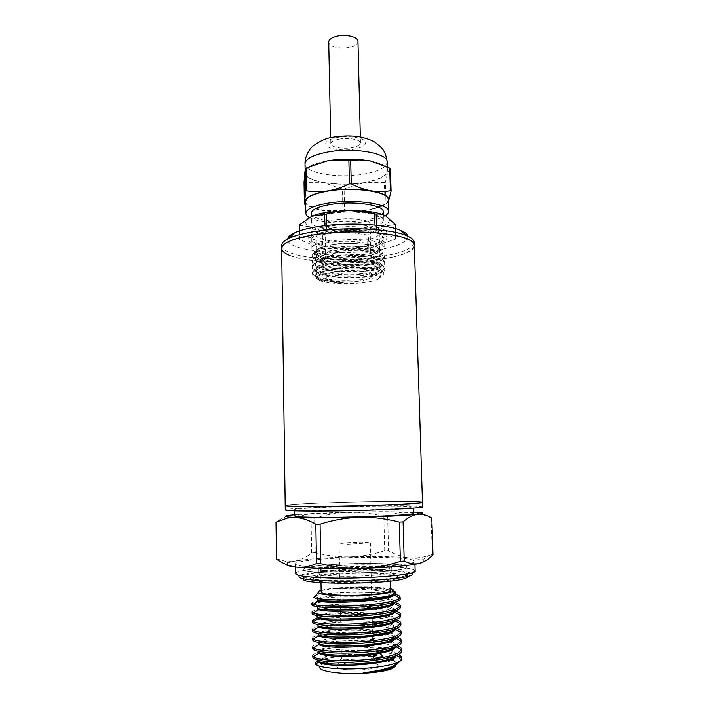 <?xml version="1.0" encoding="UTF-8"?>
<svg xmlns="http://www.w3.org/2000/svg" width="709" height="709" viewBox="0 0 709 709"><rect width="100%" height="100%" fill="white"/><g stroke="black" fill="none" stroke-linecap="round" stroke-linejoin="round"><path stroke-width="0.53" stroke-dasharray="3.54 2.66" d="M422.608 506.838C420.836 505.925 407.258 505.561 381.885 505.747C340.258 506.04 284.531 508.353 285.257 509.957M326.876 510.666C365.011 510.489 415.563 508.273 413.205 507.015C411.752 506.235 400.106 505.916 378.269 506.075C342.155 506.315 293.898 508.335 294.66 509.7C295.316 510.427 306.058 510.755 326.876 510.666M413.4 513.351C411.938 512.412 400.275 511.987 378.42 512.066C342.279 512.199 293.987 514.397 294.749 516.046M413.356 512.066L382.045 511.694L349.2 512.217C325.821 512.829 307.662 513.679 294.731 514.752M311.056 518.421L311.65 552.931C306.323 557.194 300.678 559.933 294.714 561.147L285.009 561.182L276.483 558.798L276.023 521.975C282.085 517.854 288.084 515.47 294.022 514.823C299.96 514.433 305.641 515.629 311.056 518.421L314.628 518.244C325.927 514.654 337.457 512.642 349.2 512.217C360.952 512.049 372.491 513.467 383.826 516.462L387.646 516.444C394.257 513.369 401.241 511.854 408.597 511.898L420.659 513.892M383.826 516.462L384.739 550.698L388.576 550.751L387.646 516.444M379.59 557.345C401.595 557.77 413.347 559.055 414.854 561.209C417.3 564.683 366.411 568.715 327.975 567.732C306.979 567.165 296.149 565.897 295.467 563.921C294.678 560.207 343.218 556.636 379.59 557.345M415.146 570.851L414.668 570.16C410.892 568.139 399.273 566.908 379.829 566.464C345.735 565.658 300.35 568.937 296.061 572.845L295.618 573.563M414.668 570.16L411.654 573.448C408.136 571.463 397.146 570.24 378.686 569.788C346.276 568.972 303.133 572.172 299.225 575.992L296.061 572.845M376.833 570.213C345.079 569.38 302.761 572.828 303.549 576.523C304.188 578.509 313.662 579.811 331.989 580.432C365.312 581.504 409.403 577.649 407.356 574.166C406.089 572.021 395.914 570.71 376.833 570.213M331.839 573.023C313.538 572.482 304.072 571.286 303.434 569.442C302.646 566.021 344.937 562.751 376.656 563.469C395.719 563.903 405.885 565.108 407.143 567.094C409.182 570.32 365.126 573.962 331.839 573.023M339.903 571.303C361.918 571.906 391.049 569.522 389.835 567.351C389.073 566.048 382.373 565.241 369.752 564.949C348.429 564.444 320.078 566.659 320.743 568.919C321.23 570.16 327.62 570.958 339.903 571.303M390.464 590.517C389.684 588.878 382.966 587.832 370.302 587.389C348.917 586.635 320.486 589.259 321.168 592.095M321.133 590.393C329.127 588.009 353.242 586.449 371.569 587.052C380.121 587.318 386.405 587.912 390.42 588.816M393.504 590.819C389.463 589.374 382.275 588.381 371.95 587.832L361.812 587.486L334.692 588.771C346.098 588.514 358.896 588.993 373.094 590.198C382.062 591.031 389.223 592.237 394.576 593.805M399.318 595.879C395.95 594.169 387.601 593.07 374.255 592.6L368.884 592.467C349.253 591.785 326.884 593.052 317.978 595.011L315.461 595.666M400.168 598.644L399.761 597.767M395.454 595.711C390.624 594.372 383.56 593.398 374.263 592.777L368.884 592.467M400.408 607.303L400.106 606.505M395.498 604.139C390.65 602.756 383.64 601.737 374.467 601.09C354.075 599.601 327.523 600.638 317.012 602.792L313.139 603.838L311.916 604.857M318.784 600.966C330.226 599.052 355.138 598.219 374.432 599.61C383.002 600.213 389.72 601.135 394.567 602.393M400.656 615.988L400.39 615.208M395.542 612.594C390.686 611.149 383.729 610.094 374.68 609.421C354.261 607.843 327.682 608.96 317.162 611.282L313.13 612.496L312.066 613.533M312.04 611.991C312.075 611.229 313.777 610.493 317.136 609.784C327.647 607.48 354.225 606.381 374.644 607.941C383.356 608.588 390.136 609.58 395.002 610.936M400.904 624.691L400.55 623.734M395.507 621.031C390.641 619.551 383.764 618.461 374.884 617.761C354.447 616.103 327.842 617.3 317.313 619.799L313.13 621.19L312.208 622.227M312.182 620.685C312.226 619.861 313.927 619.063 317.286 618.292C327.815 615.82 354.411 614.641 374.848 616.281C383.941 616.998 390.925 618.106 395.782 619.613M401.152 633.412L400.7 632.277M395.454 629.468C390.579 627.961 383.791 626.853 375.096 626.127C354.633 624.381 328.001 625.648 317.464 628.334L313.139 629.911L312.359 630.939M312.332 629.397C312.368 628.502 314.069 627.651 317.437 626.818C327.966 624.168 354.597 622.91 375.061 624.647C384.5 625.427 391.643 626.65 396.491 628.316M401.4 642.159L400.833 640.83M395.126 637.834C390.26 636.345 383.649 635.237 375.309 634.511C354.819 632.676 328.161 634.023 317.614 636.886L313.165 638.667L312.509 639.678M312.483 638.127C312.518 637.169 314.22 636.257 317.588 635.37C328.125 632.534 354.784 631.205 375.274 633.031C385.022 633.873 392.316 635.211 397.137 637.045M401.648 650.915L401.613 650.587C399.973 646.962 391.279 644.401 375.522 642.912C355.005 640.989 328.32 642.416 317.765 645.456L313.201 647.45L312.66 648.434M312.634 646.874C312.669 645.855 314.371 644.88 317.738 643.94C328.294 640.927 354.97 639.518 375.478 641.423C385.528 642.336 392.946 643.79 397.731 645.784M311.889 603.324C311.933 602.623 313.626 601.941 316.994 601.285M312.775 655.648C312.811 654.558 314.521 653.521 317.898 652.528M318.633 651.828L318.447 652.369C329.348 649.276 355.519 647.884 375.69 649.843L380.405 650.348M399.929 661.258L400.195 660.247C400.293 658.058 397.962 656.055 393.194 654.23C388.523 652.962 382.709 651.996 375.726 651.332C355.191 649.329 328.48 650.827 317.924 654.044L313.245 656.259L312.802 657.208M395.454 666.274L395.649 665.184C394.301 662.303 386.866 660.38 373.359 659.414C355.67 658.209 332.583 660.168 323.623 663.739C321.009 664.758 319.582 665.813 319.369 666.912L316.117 663.686M381.451 657.695L390.429 659.618M393.335 660.691L396.331 662.72M396.437 662.862L396.827 664.324M401.87 658.803L401.826 658.475C401.303 656.835 398.423 655.417 393.194 654.23M366.234 662.392C357.283 661.665 343.023 662.897 339.017 664.785L336.846 666.664C337.564 668.241 341.437 669.287 348.465 669.81C357.717 670.625 372.695 669.261 376.337 667.311L378.181 665.724C377.649 664.023 373.661 662.915 366.234 662.392M350.397 660.265C344.831 659.849 341.853 659.086 341.446 657.979L341.437 657.908C341.047 655.878 354.154 654.115 364.045 654.806C369.814 655.222 372.863 656.011 373.191 657.181L373.191 657.252C373.413 659.228 360.296 660.992 350.397 660.265M340.71 542.979L361.386 542.039L370.364 542.775L347.862 544.22L339.079 543.484L340.71 542.979M285.195 505.517C284.477 504.143 340.169 501.972 381.779 501.591C340.169 501.972 284.477 504.143 285.195 505.517M422.112 514.335L431.808 518.119M384.739 550.698C373.519 554.341 362.007 556.388 350.184 556.866C338.361 557.079 326.707 555.679 315.23 552.666L314.628 518.244M431.134 517.942L432.322 554.323L429.122 555.422C422.732 557.522 416.343 558.32 409.97 557.815C402.535 556.999 395.4 554.642 388.576 550.751M433.004 554.668L432.322 554.323M424.053 561.643C424.7 560.987 424.168 560.358 422.449 559.782L409.97 557.815C394.222 556.538 374.29 556.219 350.184 556.866C326.122 557.602 307.626 559.029 294.714 561.147L287.819 562.84L286.028 564.382M311.65 552.931L315.23 552.666M361.812 587.486C379.51 588.089 390.225 589.702 393.965 592.334L394.31 593.087L393.424 594.399M317.508 599.052L318.731 598.201C327.523 594.426 390.65 594.647 394.266 601.019L394.461 602.171M317.667 607.71L318.758 606.833C327.15 602.632 391.625 602.898 394.594 609.767L394.621 611.061M394.798 610.396L394.824 611.45C395.702 603.262 316.444 603.793 317.685 608.765M394.55 601.728L394.576 602.783C395.48 595.028 316.329 595.551 317.526 600.106L317.526 600.106M394.337 594.142C395.01 589.56 358.178 587.282 334.692 588.771M382.319 650.605C389.436 651.589 394.762 652.9 398.29 654.549M317.88 616.608L318.766 615.492C326.636 610.857 392.485 611.149 394.886 618.523L394.753 619.967M395.232 629.353L395.312 628.865C396.26 619.772 316.675 620.304 317.986 626.153L318.793 624.186C326.167 619.099 393.362 619.418 395.179 627.305L394.851 628.918M395.507 637.976L395.551 637.586C396.473 628.059 316.852 628.591 318.137 634.874L318.828 632.907C324.066 628.812 370.178 627.261 388.169 632.233M389.968 632.747C393.211 633.757 395.037 634.883 395.454 636.124L394.931 637.905M395.79 646.617L395.79 646.333C396.677 636.363 317.003 636.895 318.297 643.612L318.864 641.654C325.13 635.627 395.152 636.008 395.728 644.977L394.975 646.918M395.037 619.09L395.073 620.153C396.012 611.504 316.533 612.035 317.836 617.45M318.447 652.369L318.917 650.437C324.633 643.905 396.056 644.33 395.994 653.858L395.01 655.967M318.607 660.247L318.988 659.246C324.155 652.2 396.996 652.67 396.251 662.764L393.974 665.84M318.598 660.478L320.397 659.849C330.713 656.516 355.732 655.027 374.201 656.818M396.109 664.758L396.278 663.881C397.137 653.024 317.277 653.556 318.607 661.151L318.589 660.079M395.976 655.603L396.03 655.098C397.04 645.474 325.511 644.818 319.05 651.411M422.467 502.406C420.703 501.626 407.134 501.352 381.779 501.591M281.668 248.425C281.101 259.432 335.215 265.414 375.416 260.035C399.894 256.791 412.86 251.917 414.331 245.42C416.094 260.77 319.874 268.037 290.176 255.55M380.742 234.644C367.2 226.667 309.195 231.001 311.73 239.624C311.792 241.016 313.183 242.292 315.904 243.453C331.387 250.782 385.333 246.617 383.897 237.985L380.742 234.644M380.981 243.595C367.43 235.92 309.354 240.147 311.889 248.46C311.951 249.798 313.343 251.03 316.063 252.147C331.564 259.202 385.572 255.143 384.145 246.821L380.981 243.595M281.624 245.474C281.765 248.141 284.601 250.543 290.132 252.688C306.616 259.21 345.425 261.125 375.336 257.252C399.805 253.973 412.771 249.045 414.233 242.46M407.923 236.239C407.657 242.602 395.959 247.388 372.828 250.605C335.375 255.834 284.974 249.63 287.65 238.968M339.035 139.115C348.349 137.254 360.828 139.567 360.482 143.014C360.252 145.035 357.46 146.577 352.098 147.623C342.899 149.413 330.554 147.18 330.819 143.688C331.006 141.711 333.744 140.187 339.035 139.115M328.719 42.053C328.48 46.546 340.666 49.506 349.732 47.273C355.014 45.952 357.761 43.993 357.965 41.388M327.54 161.023C353.658 156.077 388.612 162.077 387.415 170.701C386.662 175.947 378.766 179.882 363.735 182.514C338.521 186.919 304.631 181.531 305.162 172.571C305.597 167.67 313.059 163.823 327.54 161.023M370.382 160.881C383.25 163.628 389.046 167.386 387.77 172.154C385.457 176.842 377.525 180.334 363.983 182.656L344.104 189.073L342.447 189.073L342.917 210.378L323.871 210.653C318.04 209.722 313.422 208.437 310.019 206.815L305.694 203.492M305.189 204.502L304.835 182.683L304.028 182.257M390.429 168.458L387.77 172.154L385.404 182.186L384.411 182.621L385.014 204.316L370.763 209.403L364.683 210.617C350.804 212.532 337.369 212.576 324.359 210.733L305.207 204.511M385.315 215.713C381.008 218.345 374.139 220.357 364.718 221.731C344.671 224.726 318.128 222.768 309.301 217.441M305.659 201.578C305.109 209.722 339.115 214.543 364.435 210.484C379.528 208.065 387.469 204.476 388.24 199.708M331.112 213.462C353.951 209.775 384.455 214.038 383.409 220.375C382.745 224.212 375.85 227.119 362.716 229.096C340.586 232.437 310.897 228.564 311.419 222.014C311.827 218.407 318.394 215.554 331.112 213.462M311.26 213.241C310.746 220.012 340.4 224.035 362.512 220.596C375.619 218.567 382.514 215.563 383.17 211.61M384.765 215.447L385.829 215.988C391.687 219.63 390.216 223.167 381.433 226.579C377.108 228.156 371.693 229.397 365.179 230.31L344.627 231.719C329.561 231.683 318.146 230.071 310.374 226.871C303.363 223.503 303.824 219.958 311.783 216.236M299.446 225.32L310.374 226.871L320.991 234.874L344.627 231.719L366.925 234.865L368.45 234.652L381.433 226.579L395.294 224.496M299.579 230.833L299.712 239.146L324.988 229.113L375.061 228.67L374.964 225.063M324.988 229.113L324.917 225.675M330.075 230.957C316.276 233.101 309.159 236 308.716 239.633C308.167 246.271 340.373 250.117 364.373 246.714C378.65 244.694 386.166 241.742 386.91 237.861C388.08 231.453 354.908 227.181 330.075 230.957M329.977 226.1C316.187 228.28 309.071 231.223 308.637 234.927C308.087 241.698 340.276 245.624 364.258 242.177C378.535 240.121 386.033 237.116 386.777 233.155C387.938 226.632 354.792 222.263 329.977 226.1M333.487 227.749C353.463 224.673 380.148 228.174 379.262 233.456C378.686 236.629 372.659 239.057 361.165 240.723C341.729 243.542 315.665 240.333 316.161 234.892C316.533 231.878 322.311 229.494 333.487 227.749M333.842 244.676C353.871 241.778 380.609 245.004 379.705 249.94C379.12 252.909 373.076 255.178 361.555 256.747C342.075 259.414 315.966 256.454 316.462 251.376C316.843 248.558 322.639 246.324 333.842 244.676M361.679 256.809C378.641 254.212 383.578 250.871 376.47 246.794C369.185 243.577 348.748 242.496 333.7 244.614C327.434 245.474 322.719 246.635 319.546 248.088C305.278 254.301 336.66 260.345 361.679 256.809M312.35 274.002L312.341 273.887C312.766 270.652 319.378 267.984 332.184 265.875C355.191 262.162 385.864 264.803 384.765 269.349C384.624 271.068 381.389 272.593 375.043 273.922L363.868 275.464C349.723 276.616 336.642 276.156 324.607 274.082C316.675 272.522 312.554 270.475 312.235 267.958C312.66 264.634 319.263 261.905 332.06 259.76C355.041 255.976 385.696 258.732 384.597 263.42C384.455 265.237 381.105 266.832 374.538 268.206L363.726 269.73C349.821 270.9 336.89 270.448 324.926 268.392C316.737 266.788 312.465 264.67 312.128 262.029C312.545 258.634 319.147 255.843 331.936 253.654C354.899 249.798 385.528 252.67 384.438 257.5C384.278 259.414 380.804 261.089 373.998 262.516L363.584 263.996C349.9 265.184 337.112 264.758 325.218 262.711C316.781 261.063 312.385 258.865 312.022 256.117C312.04 254.256 314.255 252.475 318.687 250.782L331.954 247.787C348.881 245.199 371.507 246.138 379.271 249.391C385.528 252.351 383.161 255.107 372.181 257.659L362.565 259.086C349.856 260.265 338.14 259.955 327.407 258.147C322.258 257.19 318.696 255.958 316.737 254.442L315.221 252.324C315.213 251.172 316.374 250.047 318.696 248.948L318.66 248.992C310.657 253.831 313.449 258.032 327.026 261.603C338.61 263.376 350.778 263.695 363.549 262.569C376.754 261.16 383.702 258.971 384.393 256.02C384.181 253.982 380.068 252.386 372.065 251.234C359.738 249.763 346.346 250.064 331.909 252.129L326.734 253.095C317.171 255.222 312.297 257.713 312.102 260.549C311.57 266.797 341.41 270.572 363.69 268.294C376.904 266.921 383.861 264.803 384.562 261.94C384.358 260.008 380.405 258.484 372.695 257.367C360.305 255.878 346.745 256.171 332.034 258.236L326.353 259.281C317.1 261.355 312.385 263.757 312.208 266.478C311.676 272.566 341.534 276.244 363.832 274.029C377.055 272.699 384.021 270.643 384.721 267.86C384.535 266.035 380.724 264.581 373.297 263.509C360.854 262.011 347.144 262.295 332.158 264.351L325.963 265.485C317.029 267.506 312.474 269.81 312.314 272.407C312.111 276.873 329.206 280.321 347.968 280.374L363.85 279.568C371.693 278.752 377.41 277.573 381.008 276.023C386.547 273.195 383.844 270.873 372.89 269.057C360.73 267.541 347.525 267.71 333.283 269.58L327.203 270.661C315.177 273.55 312.288 276.519 318.536 279.585L322.604 280.915C328.143 282.147 335.224 282.811 343.847 282.9L325.644 280.56L316.542 277.68L312.35 274.002L315.673 276.856C322.551 279.364 333.31 280.534 347.968 280.374M327.026 261.603C317.464 260.238 312.456 258.218 312.013 255.541C312.004 254.301 313.263 253.086 315.789 251.908L318.687 250.782M319.546 280.551C326.557 283.556 346.931 284.531 362.317 282.705C368.99 281.969 374.192 280.808 377.95 279.231C382.904 276.413 380.742 274.135 371.454 272.371C359.693 270.678 347.295 270.546 334.267 271.99C318.128 274.383 313.218 277.237 319.546 280.551L318.536 279.585M358.408 281.216C344.742 282.962 324.908 281.012 326.034 277.91C326.601 276.031 330.784 274.605 338.574 273.639C352.479 271.76 372.757 273.869 371.348 276.882C370.674 278.832 366.358 280.268 358.408 281.216M337.422 219.533C329.694 220.703 325.546 222.475 324.988 224.833C323.898 228.732 343.59 231.302 357.168 229.184C365.055 228.05 369.327 226.26 369.983 223.814C371.356 220.029 351.221 217.255 337.422 219.533M384.411 182.621L363.983 182.656C350.166 184.739 336.775 184.748 323.809 182.692C311.207 180.387 304.799 176.878 304.578 172.163C305.473 167.359 313.032 163.584 327.257 160.854M342.447 189.073L323.809 182.692L304.835 182.683M388.293 201.613C386.077 204.901 380.13 207.56 370.461 209.598L364.683 210.617L344.574 210.378L344.104 189.073M388.293 201.702L386.015 203.917L385.404 182.186M342.917 210.378L344.574 210.378M385.014 204.316L386.015 203.917M320.991 234.874L321.248 248.575L299.677 239.562L299.535 230.85M366.925 234.865L367.271 248.496L322.675 248.753L322.409 235.069M395.09 224.93L395.507 239.075L368.795 248.301L368.45 234.652M376.444 225.214L376.541 228.892L395.711 238.667L395.418 228.59M326.548 225.489L326.619 228.883M368.795 248.301L367.271 248.496M375.061 228.67L376.541 228.892M322.675 248.753L321.248 248.575M316.737 254.442C318.82 256.011 322.462 257.296 327.647 258.289C342.81 260.664 357.389 260.628 371.365 258.182C377.684 256.88 380.91 255.337 381.061 253.565C382.922 245.261 313.086 247.911 315.328 257.943C315.647 260.451 319.67 262.463 327.39 263.978C342.837 266.398 357.664 266.362 371.879 263.89C377.968 262.622 381.079 261.151 381.22 259.476C382.204 255.169 354.367 252.652 333.496 256.197C321.833 258.2 315.815 260.752 315.434 263.863C315.753 266.274 319.653 268.206 327.133 269.686C339.948 272.229 360.863 271.999 372.385 269.606C378.252 268.392 381.247 266.983 381.38 265.396C383.268 257.571 313.272 260.23 315.549 269.792C315.833 272.088 319.608 273.958 326.858 275.393C339.762 277.972 361.28 277.742 372.854 275.34C378.517 274.17 381.415 272.832 381.539 271.325C383.454 263.739 313.422 266.398 315.656 275.721C315.922 277.919 319.573 279.727 326.61 281.118L343.847 282.9M331.936 253.654L333.514 256.95C346.923 255.036 359.259 254.744 370.515 256.091C377.489 257.092 381.061 258.466 381.238 260.212C382.523 268.215 314.424 268.871 315.337 258.679C315.523 256.029 320.016 253.716 328.808 251.73C342.961 249.063 356.671 248.478 369.93 249.985C377.17 251.013 380.884 252.457 381.079 254.301C382.373 262.543 314.344 263.199 315.23 252.776C315.221 251.429 316.48 250.1 319.006 248.815M332.034 258.236L333.514 256.95L328.471 257.899C319.945 259.831 315.611 262.064 315.443 264.608C314.574 274.551 382.674 273.896 381.407 266.132C381.238 264.475 377.8 263.163 371.073 262.206C357.256 260.655 342.934 261.275 328.134 264.076C319.892 265.955 315.7 268.099 315.558 270.537C314.654 280.232 382.825 279.576 381.557 272.07C381.415 270.501 378.11 269.252 371.649 268.321C357.566 266.752 342.961 267.399 327.833 270.244C319.865 272.07 315.815 274.144 315.665 276.466C315.789 278.158 318.102 279.647 322.604 280.915M388.771 573.297L391.847 571.817C391.022 570.364 383.95 569.469 370.621 569.132C353.72 568.733 331.599 569.93 323.038 571.764C320.335 572.323 318.97 572.89 318.935 573.466L319.812 574.201C322.48 575.203 328.923 575.841 339.132 576.133C357.044 576.639 381.309 575.221 388.771 573.297M388.647 568.733L391.722 567.324C392.83 563.894 338.335 563.974 322.95 567.342C320.255 567.882 318.882 568.423 318.855 568.972C316.506 572.438 375.238 572.296 388.647 568.733M403.058 569.043C384.65 574.175 299.721 574.396 303.434 569.442C303.487 568.636 305.544 567.847 309.594 567.058C331.998 562.326 408.349 562.21 407.143 567.094C407.161 567.732 405.796 568.379 403.058 569.043M407.427 576.745C408.623 571.348 332.175 571.294 309.753 576.47C305.694 577.33 303.647 578.207 303.594 579.093M374.237 573.289C343.324 572.385 302.69 576.355 311.304 579.802C314.495 581.123 322.462 581.983 335.197 582.39C360.651 583.215 395.143 580.68 399.752 577.8C402.703 575.398 394.195 573.891 374.237 573.289M312.12 613.755L314.645 615.004M387.176 162.042C386.423 167.43 378.535 171.472 363.531 174.157C338.344 178.677 304.489 173.12 305.012 163.912M336.607 137.537C345.691 135.641 360.066 137.023 363.921 140.107C367.767 143.838 364.594 146.834 354.376 149.103C345.584 150.857 331.874 149.643 327.7 146.692C323.322 143.041 326.291 139.992 336.607 137.537M413.205 507.015L413.241 508.167M414.854 561.209L414.951 564.302M303.585 578.801L303.549 576.523M389.835 567.351L390.207 581.043M395.657 665.184L396.845 663.89M400.195 660.247L401.826 658.475M341.446 657.979L336.846 666.664M339.079 543.484L341.437 657.908M294.66 509.7L294.678 510.852M422.449 559.782L429.122 555.422M287.819 562.84L285.009 561.182M295.467 563.921L295.511 567.014M407.418 576.444L407.356 574.166M320.743 568.919L320.991 582.612M399.982 606.576L394.594 609.767M313.608 604.086L318.758 606.824M399.504 597.909L394.266 601.019M314.973 596.189L318.731 598.201M395.081 591.669L393.965 592.334M394.31 593.087L394.337 593.956M401.329 641.707L395.728 644.977M313.608 638.898L318.864 641.654M401.037 632.853L395.454 636.124M313.617 630.159L318.828 632.907M400.736 624.035L395.179 627.305M313.635 621.447L318.793 624.186M400.425 615.252L394.886 618.523M313.626 612.762L318.766 615.492M395.79 646.333L395.764 645.261M395.551 637.586L395.516 636.522M395.312 628.865L395.276 627.802M313.564 656.419L318.988 659.246M401.613 650.587L395.994 653.858M313.591 647.654L318.917 650.437M396.251 662.764L400.16 660.504M396.845 664.227L396.278 663.925M396.278 663.89L396.251 662.809M396.03 655.098L396.003 654.026M373.191 657.252L378.181 665.724M370.364 542.775L373.191 657.181M311.889 248.46L311.73 239.624M384.145 246.821L383.897 237.985M360.482 143.014L360.332 136.926M387.415 170.701L387.309 166.766M383.409 220.375L383.259 214.8M308.637 234.927L308.716 239.633M379.262 233.456L379.705 249.94M376.47 246.794L379.271 249.391M384.721 267.86L384.765 269.349M384.393 256.02L384.438 257.5M384.562 261.94L384.597 263.42M312.013 255.541L312.022 256.117M312.102 260.549L312.128 262.029M312.208 266.478L312.235 267.958M377.95 279.231L381.008 276.023M324.988 224.833L326.034 277.91M330.819 143.688L330.686 137.599M305.162 172.571L305.1 168.777M311.419 222.014L311.322 216.44M386.777 233.155L386.91 237.861M316.161 234.892L316.462 251.376M319.546 248.088L318.696 248.948M318.66 248.992L315.789 251.908M373.998 262.516L371.879 263.89M325.218 262.711L327.39 263.978M372.181 257.659L371.365 258.182M326.734 253.095L328.808 251.73M372.695 257.376L370.515 256.091M369.93 249.985L372.065 251.243M381.061 253.565L381.079 254.301M315.328 257.943L315.337 258.679M381.22 259.467L381.238 260.212M315.221 252.324L315.23 252.776M312.314 272.407L312.341 273.887M325.644 280.56L326.61 281.118M375.043 273.913L372.854 275.34M324.616 274.082L326.858 275.393M374.538 268.206L372.385 269.606M324.926 268.392L327.133 269.686M316.542 277.68L315.673 276.856M315.452 264.608L315.434 263.863M381.398 266.132L381.38 265.396M315.558 270.537L315.549 269.792M381.557 272.07L381.539 271.325M315.673 276.457L315.656 275.712M326.353 259.281L328.471 257.899M373.297 263.509L371.073 262.206M325.963 265.485L328.134 264.076M372.89 269.057L371.649 268.321M327.203 270.661L327.833 270.244M369.983 223.814L371.348 276.882M391.722 567.324L391.847 571.817M319.812 574.201L311.304 579.802M318.855 568.972L318.935 573.466M391.005 572.588L399.752 577.8"/><path stroke-width="1.06" d="M381.779 501.591C407.134 501.352 420.703 501.626 422.467 502.406C425.329 503.647 366.553 506.058 322.24 506.368C298.241 506.518 285.895 506.235 285.195 505.517C285.895 506.235 298.241 506.518 322.24 506.368C366.553 506.058 425.329 503.647 422.467 502.406L422.608 506.838C425.471 508.291 366.668 510.879 322.329 511.074C298.312 511.162 285.957 510.79 285.257 509.957L281.668 248.425C281.278 241.787 303.372 234.697 334.276 232.561C365.117 230.39 397.953 233.775 409.261 239.872C412.576 241.636 414.269 243.488 414.331 245.42C416.688 235.06 359.782 227.881 317.189 234.324C294.102 237.914 282.262 242.611 281.668 248.425L281.624 245.474C281.606 243.001 284.132 240.573 289.21 238.206C295.573 235.317 304.879 232.977 317.136 231.196C348.154 226.579 390.96 228.83 406.337 235.548L409.164 236.85C412.478 238.632 414.171 240.502 414.233 242.46L422.467 502.406M294.678 510.852L294.749 516.046C295.414 516.914 306.164 517.348 327.009 517.34C365.17 517.295 415.758 514.867 413.4 513.351L413.241 508.167M276.023 521.975L276.483 559.162C282.661 563.451 289.157 566.083 295.954 567.067L323.401 568.653L360.854 568.45C374.387 567.9 387.566 565.534 400.39 561.351L399.273 522.09L403.084 521.877C408.003 517.499 412.895 514.973 417.761 514.291L419.241 514.105C425.356 513.192 423.397 512.51 413.356 512.066M320.078 524.164L320.796 563.673L316.515 563.584L315.815 524.164L320.078 524.164C333.017 520.043 346.214 517.738 359.649 517.251C387.415 516.48 406.78 515.496 417.761 514.291L419.365 514.176C423.663 514.202 427.811 515.523 431.808 518.119L433.004 554.668C428.741 559.206 424.159 562.131 419.285 563.451L424.053 561.643M286.028 564.382C286.347 565.401 289.662 566.296 295.954 567.067C302.761 567.767 309.611 566.606 316.515 563.584M295.511 567.014L295.618 573.563C296.3 575.77 307.148 577.206 328.17 577.897C366.668 579.076 417.61 574.724 415.146 570.851L414.951 564.302M299.225 575.992C297.213 578.491 307.387 580.139 329.738 580.946C368.937 582.222 419.409 577.312 411.654 573.448M320.991 582.612L321.168 592.095C321.656 593.655 328.072 594.691 340.4 595.197C362.485 596.074 391.705 593.247 390.464 590.517L390.207 581.043M390.42 588.816C393.061 589.454 394.053 590.154 393.415 590.934C391.935 593.796 361.581 596.473 338.946 595.578C326.92 595.099 320.016 594.115 318.235 592.644C317.561 591.891 318.527 591.138 321.133 590.393M315.461 595.666L313.803 597.465C316.001 598.866 323.845 599.681 337.342 599.903C357.637 600.168 384.748 597.811 392.635 594.718L395.471 592.981L395.081 591.669L393.504 590.819M394.576 593.805L399.318 595.879L400.124 597.111L399.743 598.033C397.253 602.366 362.237 606.452 336.226 606.16C324.332 606.044 316.675 605.424 313.245 604.298L311.889 603.324L311.916 604.857C312.492 606.549 320.61 607.516 336.252 607.755C364.523 608.118 401.87 603.262 400.168 598.644L400.124 597.111M399.504 597.909L395.454 595.711M394.567 602.393C398.334 603.394 400.266 604.52 400.363 605.77L400.08 606.612L396.792 608.703C387.947 612.558 358.258 615.474 336.403 615.173C324.261 614.995 316.533 614.269 313.227 613.001L312.04 611.991L312.12 613.755C313.413 615.483 321.505 616.493 336.394 616.768M336.438 616.768C358.293 617.096 387.991 614.154 396.836 610.263C399.238 609.27 400.425 608.287 400.408 607.303L400.363 605.77M399.982 606.576L395.498 604.139M400.408 615.208L397.04 617.539C388.186 621.589 358.462 624.611 336.589 624.212C324.173 623.964 316.382 623.122 313.21 621.704L312.182 620.685L312.208 622.227C312.793 624.23 320.929 625.418 336.615 625.808C358.506 626.233 388.231 623.193 397.084 619.108C399.486 618.062 400.674 617.025 400.656 615.988L400.612 614.446L400.408 615.208L395.542 612.594M395.002 610.936C398.644 611.982 400.514 613.161 400.612 614.446M397.288 626.393C388.435 630.638 358.674 633.766 336.766 633.261C324.075 632.951 316.223 631.994 313.201 630.407L312.332 629.397L312.359 630.939C312.944 633.093 321.097 634.404 336.802 634.865C358.71 635.388 388.479 632.251 397.332 627.961C399.734 626.871 400.922 625.781 400.904 624.691L400.86 623.149L397.288 626.393M400.55 623.734L395.507 621.031M395.782 619.613C399.078 620.685 400.771 621.864 400.86 623.149M397.536 635.264C388.674 639.713 358.887 642.939 336.952 642.336C324.004 641.955 316.09 640.883 313.218 639.128L312.483 638.127L312.509 639.678C313.103 641.982 321.257 643.409 336.979 643.949C358.922 644.57 388.718 641.326 397.581 636.842C399.982 635.698 401.17 634.555 401.152 633.412L401.108 631.87L397.536 635.264M400.7 632.277L395.454 629.468M396.491 628.316C399.486 629.397 401.028 630.585 401.108 631.87M397.784 644.162C388.922 648.815 359.1 652.138 337.129 651.438C323.924 650.977 315.966 649.781 313.245 647.858L312.634 646.874L312.651 648.434C313.254 650.889 321.416 652.431 337.165 653.051C353.357 653.406 368.777 652.333 383.418 649.834C389.87 648.629 394.674 647.264 397.829 645.739C400.231 644.543 401.418 643.355 401.4 642.159L401.356 640.608L397.784 644.162M400.833 640.83L395.126 637.834M397.137 637.045C399.876 638.135 401.285 639.323 401.356 640.608M383.613 657.305C368.955 659.875 353.525 660.956 337.316 660.549C323.836 660.017 315.824 658.696 313.281 656.587L312.775 655.648L312.802 657.208C313.405 659.813 321.585 661.47 337.351 662.171C359.348 662.995 389.206 659.547 398.077 654.664C400.479 653.414 401.675 652.165 401.648 650.915L401.604 649.364L398.033 653.078C394.878 654.655 390.074 656.064 383.613 657.305L380.015 653.344C389.853 651.385 395.099 649.169 395.764 646.679M397.731 645.784C400.248 646.892 401.533 648.088 401.604 649.364M316.994 601.285L318.784 600.966M317.898 652.528L318.97 653.219C322.116 656.906 358.125 657.766 380.015 653.344L379.989 652.236C355.936 657.083 316.817 655.462 318.43 651.296M319.369 666.912C319.431 669.872 326.494 671.937 340.542 673.125C359.339 674.578 384.783 672.212 392.52 668.41L395.454 666.274M374.201 656.818L381.451 657.695M390.429 659.618L393.335 660.691M396.827 664.324L393.273 667.586L388.807 669.278C382.399 671.015 373.865 672.167 363.221 672.744C383.622 670.386 395.861 666.557 399.929 661.258M396.934 662.667C400.248 661.4 401.897 660.114 401.87 658.803L401.852 658.351C401.719 659.804 400.08 661.249 396.925 662.667C386.396 667.134 358.169 669.828 338.104 668.693C325.032 667.905 317.499 666.354 315.505 664.049L315.275 662.844L318.598 660.478M294.731 514.752L294.022 514.823C284.628 515.691 282.935 516.444 288.953 517.065L295.21 517.437C310.125 517.978 331.608 517.916 359.649 517.251C373.102 517.047 386.308 518.66 399.273 522.09M276.023 522.17L287.455 518.049L295.21 517.437C301.954 517.827 308.832 520.069 315.815 524.164M422.112 514.335L420.659 513.892M403.084 521.877L404.227 561.032C409.368 563.673 414.393 564.479 419.285 563.451C408.269 565.835 388.798 567.51 360.854 568.45C347.304 568.707 333.948 567.111 320.796 563.673M404.227 561.032L400.39 561.351M276.483 559.162L275.996 522.081M393.424 594.399C386.281 601.019 314.823 603.111 317.508 599.052L317.526 600.106L318.846 600.931C327.035 604.325 391.368 600.966 394.027 594.931L394.337 593.956M394.461 602.171C393.894 609.572 315.088 612.549 317.667 607.71L317.685 608.765L318.846 609.625C326.548 613.471 392.361 609.997 394.346 603.519L394.576 602.783M394.621 611.061C392.875 618.585 317.845 621.571 317.88 616.608L317.898 617.672L318.846 618.328C326.034 622.635 393.344 619.054 394.656 612.115L394.824 611.45M380.405 650.348L382.319 650.605M398.29 654.549C400.603 655.665 401.79 656.862 401.852 658.138M394.753 619.967C391.581 628.041 315.416 630.576 317.969 625.09M394.851 628.918C390.473 637.32 315.532 639.607 318.119 633.811M388.169 632.233L389.968 632.747M394.931 637.905C389.418 646.608 315.665 648.646 318.279 642.54M394.975 646.918C392.919 648.921 387.929 650.694 379.989 652.236L383.418 649.834M318.297 643.612L318.926 644.481C324.438 650.277 396.145 646.369 395.507 637.976L401.303 641.078M318.137 634.874L318.882 635.751C324.952 641.042 395.179 637.249 395.232 629.353L401.01 632.446M317.986 626.153L318.855 627.031C325.449 631.825 394.257 628.139 394.957 620.729L395.073 620.153M317.836 617.45L312.244 620.924M395.01 655.967C387.566 665.104 317.384 666.814 318.607 660.247M393.974 665.84C388.461 669.057 378.207 671.361 363.221 672.744M388.807 669.278C392.99 667.843 395.418 666.336 396.109 664.758M318.607 661.151L319.032 661.967C323.189 668.676 396.216 664.909 395.976 655.603M287.65 238.968C288.04 236.85 290.362 234.785 294.625 232.782C300.439 230.106 308.894 227.952 319.981 226.322C348.013 222.085 386.582 224.159 400.674 230.372C405.025 232.18 407.445 234.138 407.923 236.239M290.176 255.55C284.646 253.441 281.81 251.066 281.668 248.425M360.332 136.926L357.965 41.388C358.284 36.965 345.965 33.899 336.793 36.23C331.582 37.577 328.887 39.518 328.719 42.053L330.686 137.599M327.257 160.854L333.274 160.092L350.698 160.571L359.259 159.906L370.382 160.881L358.612 159.383L333.434 159.95L327.257 160.854L305.278 168.441L304.028 182.257L304.391 204.121L305.189 204.502M309.301 217.441C307.059 216.139 305.907 214.738 305.854 213.249C306.306 208.987 313.821 205.61 328.391 203.12C354.677 198.733 389.808 203.855 388.567 211.371C388.585 212.868 387.504 214.313 385.315 215.713M388.567 211.371L388.24 199.708C389.463 191.873 354.385 186.494 328.143 191.04C313.6 193.619 306.102 197.129 305.659 201.578L305.854 213.249M383.259 214.8L383.17 211.61C384.207 205.061 353.729 200.629 330.926 204.422C318.226 206.576 311.668 209.51 311.26 213.241L311.322 216.44M299.535 230.85L299.482 224.877L311.783 216.236C315.275 214.765 319.839 213.524 325.484 212.523L350.459 210.458C342.243 210.573 334.196 211.769 326.317 214.056L324.695 214.295L324.917 225.675M350.698 160.571L351.247 183.897C357.859 187.291 364.497 189.595 371.161 190.827C384.074 193.291 389.888 196.694 388.585 201.028L391.084 191.155L390.429 168.458L370.382 160.881M306.217 167.962L306.607 190.845C313.493 191.944 320.574 191.962 327.859 190.889C335.153 189.631 342.332 187.309 349.422 183.906L348.881 160.571M304.391 204.121L305.668 191.279L305.278 168.441M305.694 203.492L305.074 201.214C305.978 196.845 313.573 193.406 327.859 190.889C342.89 188.683 357.327 188.656 371.161 190.827C377.817 191.873 384.216 191.838 390.375 190.721L389.72 167.989M349.422 183.906L351.247 183.897M306.607 190.845L305.668 191.279M391.084 191.155L390.375 190.721M368.937 211.53L371.445 213.081L350.459 210.458L368.937 211.53C375.823 212.443 381.105 213.746 384.765 215.447M371.445 213.081L376.151 214.136C379.35 213.657 382.576 214.278 385.829 215.988L395.294 224.496L395.418 228.59M311.783 216.236L324.695 214.295M376.151 214.136L376.444 225.214M374.964 225.063L374.671 213.896M326.317 214.056L326.548 225.489M299.482 224.877L299.579 230.833M303.585 578.801L303.594 579.093C299.88 584.562 384.925 584.517 403.341 578.89C406.08 578.163 407.445 577.445 407.427 576.745L407.418 576.444M314.645 615.004L317.88 616.608M327.363 152.063C353.445 146.993 388.355 153.188 387.176 162.042C386.467 156.131 384.739 151.54 382.009 148.287L375.548 142.562C374.317 141.587 368.609 138.556 359.605 136.802C351.177 135.437 341.809 135.641 331.511 137.413C320.601 139.088 310.17 147.986 310.755 148.42C309.78 148.987 304.569 156.893 305.012 163.912C305.446 158.878 312.899 154.934 327.363 152.063M393.415 590.934L395.471 592.981M318.235 592.644L313.803 597.465M288.953 517.065L287.455 518.049M313.148 603.838L313.608 604.086M313.227 613.001L318.846 609.625M400.408 615.217L394.656 612.115M313.21 621.704L318.846 618.328M394.346 603.519L400.08 606.62M318.846 600.931L313.245 604.298M394.027 594.931L399.734 598.033M313.165 638.667L313.608 638.898M313.139 629.911L313.617 630.159M313.13 621.19L313.635 621.447M313.13 612.496L313.626 612.762M313.245 647.858L318.926 644.481M401.578 649.71L395.79 646.617M318.882 635.751L313.218 639.128M318.855 627.031L313.201 630.407M394.957 620.729L400.718 623.823M317.827 617.45L317.818 616.573M313.281 656.587L318.97 653.219M401.852 658.351L396.375 655.444M315.505 664.049L319.032 661.967M316.117 663.686L315.266 662.844M400.674 230.372L406.337 235.548M294.625 232.782L289.21 238.206M387.309 166.766L387.176 162.042M305.1 168.777L305.012 163.912M358.612 159.383L359.259 159.906M325.484 212.523L323.012 214.198"/></g></svg>
